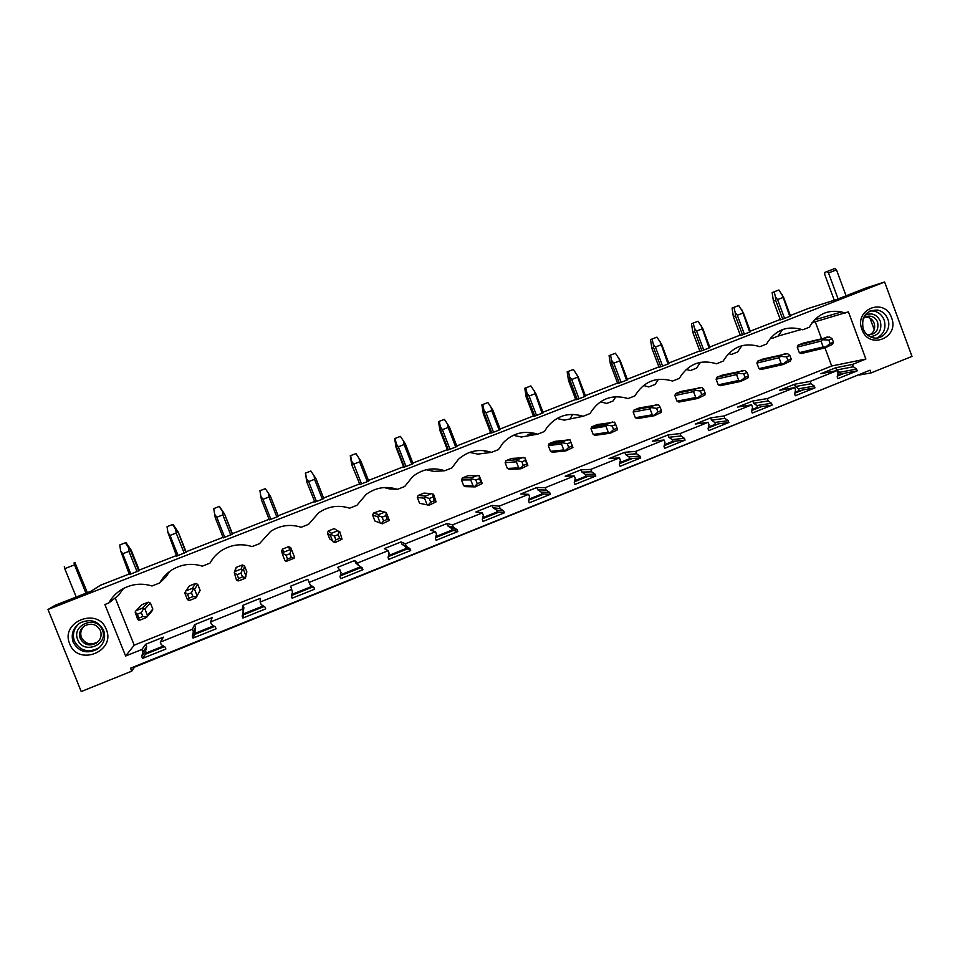 <?xml version="1.0" encoding="UTF-8"?>
<svg xmlns="http://www.w3.org/2000/svg" width="960" height="960" viewBox="0 0 960 960"><rect width="100%" height="100%" fill="white"/><g stroke="black" fill="none" stroke-linecap="round" stroke-linejoin="round"><path stroke-width="1.44" d="M48 609.492L884.604 282L912 356.4L871.02 372.936L870 370.188L130.524 668.184L134.532 667.152L131.724 671.172L81.228 691.548L48 609.492L55.116 605.28L91.152 591.168L100.548 585.204L129.216 573.996M870 370.188L134.532 667.152M859.284 375.036L871.02 372.936M164.364 646.62L145.404 654.24L146.316 652.908L145.56 651.036L146.652 646.728L145.656 644.268L163.452 637.14L160.236 642.132L161.256 644.664L165.12 647.1L165.888 649.02L142.548 658.416L141.768 656.484L142.884 652.032L141.864 649.5L125.628 656.016L134.208 645.168L115.212 597.948M214.596 626.424L194.712 634.416L195.564 627.108L194.58 624.672L212.16 617.628L210.516 621.96L211.524 624.48L215.34 626.904L216.108 628.812L193.056 638.088L192.288 636.168L193.392 631.752L192.384 629.232L194.58 624.672M264.18 606.492L243.396 614.844L243.048 612.552M313.152 586.812L291.612 595.464M134.208 645.168L831.684 366L865.872 359.04L852.48 364.416L853.344 366.744L856.584 369.084L857.244 370.848L837.828 378.66L837.168 376.884L838.068 372.876L837.204 370.536L810.144 381.396L811.008 383.748L814.296 386.088L814.956 387.864L795.312 395.772L794.64 393.984L795.564 389.952L794.688 387.6L767.304 398.58L768.18 400.944L771.504 403.284L772.176 405.084L752.292 413.076L751.62 411.288L752.544 407.22L751.656 404.856L723.948 415.98L724.836 418.344L728.196 420.696L728.868 422.496L708.756 430.596L708.072 428.796L709.02 424.704L708.12 422.328L680.076 433.572L680.976 435.96L684.372 438.324L685.056 440.136L664.692 448.32L664.008 446.508L664.956 442.392L664.056 440.004L635.676 451.392L636.588 453.78L640.02 456.156L640.716 457.968L620.1 466.26L619.404 464.436L620.376 460.296L619.464 457.896L590.736 469.416L591.66 471.828L595.128 474.204L595.824 476.028L574.968 484.428L574.26 482.592L575.244 478.416L574.32 476.004L545.244 487.668L546.168 490.092L549.684 492.48L550.392 494.316L529.272 502.812L528.564 500.964L529.56 496.764L528.624 494.34L499.188 506.148L500.136 508.584L503.688 510.972L504.396 512.82L483.024 521.424L482.304 519.564L483.312 515.34L482.376 512.892L452.568 524.856L453.516 527.304L457.116 529.692L457.836 531.552L436.188 540.264L435.468 538.392L436.488 534.132L435.54 531.684L405.36 543.792L406.32 546.252L409.968 548.652L410.7 550.524L388.776 559.344L388.044 557.46L389.088 553.176L388.128 550.704L357.564 562.968L358.536 565.44L362.22 567.852L362.964 569.724L360.672 567.708L340.236 575.928M410.7 550.524L407.34 548.952L388.248 556.62M457.836 531.552L453.432 530.424L435.672 537.564M504.396 512.82L498.972 512.124L482.508 518.736M550.392 494.316L543.96 494.028L528.756 500.148M595.824 476.028L588.42 476.16L574.452 481.776M640.716 457.968L632.352 458.496L619.596 463.632M685.056 440.136L675.78 441.048L664.2 445.704M728.868 422.496L718.692 423.804L708.264 427.992M772.176 405.084L761.1 406.752L751.8 410.484M814.956 387.864L803.028 389.892L794.82 393.192M857.244 370.848L844.464 373.236L837.348 376.104M163.428 646.032L146.316 652.908M844.464 373.236L837.564 375.132M803.028 389.892L795.048 392.22M761.1 406.752L752.028 409.5M718.692 423.804L708.492 426.996L715.56 424.2M675.78 441.048L672.804 441.336L664.428 444.708L672.924 441.324M632.352 458.496L629.676 458.664L619.836 462.624M588.42 476.16L586.044 476.196L574.692 480.768L586.152 476.196M543.96 494.028L541.896 493.944L528.996 499.128L541.992 493.944M498.972 512.124L497.232 511.896L482.748 517.716L497.304 511.908M453.432 530.424L452.016 530.064L435.912 536.532M407.34 548.952L406.26 548.448L388.5 555.588L406.308 548.472M360.672 567.708L359.952 567.06L340.488 574.872M312.252 586.224L291.876 594.42M263.268 605.904L243.552 613.836L263.316 605.928M213.672 625.836L195.24 633.252M884.604 282L866.196 287.916L836.868 299.388L808.392 308.448L790.332 315.516M780.252 319.452L750.24 331.188M740.256 335.088L709.716 347.028M699.804 350.904L668.736 363.048M658.908 366.9L627.288 379.26M617.544 383.064L585.372 395.652M575.712 399.42L542.976 412.224M533.412 415.968L500.1 428.988M490.632 432.696L456.732 445.944M447.348 449.616L412.86 463.092M403.572 466.728L368.472 480.456M359.292 484.044L323.568 498.012M314.484 501.564L278.124 515.772M269.124 519.3L232.368 533.664M223.044 537.312L186.06 551.772M176.4 555.552L139.212 570.096M130.86 574.092L122.7 553.764L120.612 550.812L129.444 574.596L139.38 570.516L131.292 550.332L130.656 550.656L138.78 570.936M178.092 555.612L170.016 535.404L167.928 532.464L176.64 556.14L186.228 552.192L178.224 532.116L185.868 552.528M224.76 537.36L216.78 517.248L214.68 514.344L215.292 517.812L223.272 537.9L232.536 534.084L224.604 514.116L232.38 534.336M270.876 519.324L262.98 499.32L260.868 496.44L261.456 499.896L269.352 519.876L278.364 516.36L270.48 496.392L265.344 488.652L259.92 490.74L265.344 488.652L268.512 493.392M322.368 499.2L323.796 498.588L315.996 478.728L310.896 471.024L305.376 473.136L306.876 482.184L314.892 502.068L322.368 499.2L314.556 479.304L314.1 475.8M306.876 482.184L314.892 502.068M367.344 481.608L368.7 481.032L360.972 461.268L355.932 453.6L350.268 455.76L351.756 464.772L359.904 484.464L367.344 481.608L359.604 461.82L359.136 458.352M351.756 464.772L359.904 484.464M411.792 464.22L413.076 463.668L405.432 444.012L400.44 436.392L394.656 438.588L396.108 447.552L396.732 447.396L404.388 467.076L411.792 464.22L404.136 444.54L403.644 441.096M396.108 447.552L403.74 467.136L404.388 467.076M455.736 447.036L456.948 446.508L449.388 426.96L444.432 419.364L438.528 421.62L439.968 430.536L440.772 430.296L448.356 449.88L455.736 447.036L448.152 427.452L447.648 424.044M439.968 430.536L447.516 450.024L448.356 449.88M499.164 430.056L500.328 429.552L492.828 410.1L487.92 402.552L481.896 404.844L483.312 413.712L484.32 413.4L491.82 432.876L499.164 430.056L491.664 410.568L491.136 407.184M483.312 413.712L490.788 433.092L491.82 432.876M542.1 413.256L543.192 412.788L535.776 393.42L530.904 385.92L524.784 388.26L526.176 397.08L527.364 396.696L534.792 416.076L542.1 413.256L534.132 390.516M526.176 397.08L533.568 416.364L534.792 416.076M584.556 396.66L585.588 396.204L578.244 376.944L573.408 369.468L567.168 371.856L568.548 380.628L569.928 380.172L577.284 399.456L584.556 396.66L576.636 374.04M568.548 380.628L575.868 399.828L577.284 399.456M626.532 380.244L627.504 379.812L620.232 360.648L615.432 353.22L609.084 355.644L610.44 364.368L612 363.84L619.284 383.028L626.532 380.244L618.66 357.744M610.44 364.368L617.7 383.472L619.284 383.028M668.04 364.008L668.94 363.612L661.74 344.544L656.988 337.14L650.544 339.6L651.864 348.3L653.604 347.7L660.816 366.78L668.04 364.008L660.228 341.64M651.864 348.3L659.052 367.296L660.816 366.78M709.08 347.964L709.92 347.58L702.792 328.608L698.076 321.24L691.524 323.748L692.844 332.4L694.752 331.728L701.892 350.724L709.08 347.964L701.316 325.716M692.844 332.4L699.948 351.3L701.892 350.724M749.664 332.088L750.456 331.728L743.388 312.852L738.708 305.52L732.06 308.064L733.356 316.668L735.432 315.936L742.512 334.836L749.664 332.088L741.948 309.96M733.356 316.668L740.4 335.484L742.512 334.836M789.792 316.392L790.536 316.056L783.54 297.276L778.896 289.98L772.152 292.56L773.424 301.116L775.668 300.324L782.676 319.128L789.792 316.392L782.136 294.384M773.424 301.116L780.408 319.848L782.676 319.128M837.204 370.536L820.86 373.704L835.728 367.752L836.568 370.02L839.736 372.276L840.372 374.004M856.584 369.084L839.736 372.276M853.344 366.744L836.568 370.02M852.48 364.416L835.728 367.752M865.872 359.04L848.412 311.844L812.1 322.68M782.628 329.52L778.092 336.072L801.72 329.388M845.208 313.104L841.572 311.94C827.472 309.36 816.72 314.46 809.292 327.24L802.812 329.796C787.236 325.08 775.116 329.844 766.464 344.1L759.912 346.68C744.156 341.976 731.892 346.8 723.132 361.152L716.508 363.768C700.56 359.064 688.152 363.948 679.284 378.42L672.576 381.06C656.436 376.368 643.884 381.312 634.896 395.892L628.104 398.556C611.784 393.876 599.076 398.88 589.98 413.568L583.104 416.28L564.3 420.132L556.944 418.452M794.688 387.6L779.46 390.3L794.508 384.264L795.36 386.544L798.552 388.812L799.2 390.552M814.296 386.088L798.552 388.812M811.008 383.748L795.36 386.544M810.144 381.396L794.508 384.264M778.092 336.072L771.972 338.484L770.532 337.968M741.888 345.696L737.568 352.008L731.364 354.444L728.58 353.544M751.656 404.856L737.592 407.076L752.808 400.98L753.672 403.26L756.9 405.54L757.548 407.28M771.504 403.284L756.9 405.54M768.18 400.944L753.672 403.26M767.304 398.58L752.808 400.98M700.464 362.316L696.576 368.124L690.3 370.584L686.22 369.384M708.12 422.328L695.232 424.044L710.628 417.876L711.504 420.18L714.756 422.46L715.416 424.212M728.196 420.696L714.756 422.46M724.836 418.344L711.504 420.18M723.948 415.98L710.628 417.876M658.428 379.308L655.116 384.42L648.78 386.916L643.476 385.488M664.056 440.004L652.38 441.216L667.956 434.976L668.832 437.292L672.132 439.584L672.804 441.336M684.372 438.324L672.132 439.584M680.976 435.96L668.832 437.292M680.076 433.572L667.956 434.976M615.84 396.66L613.188 400.908L606.78 403.428L600.36 401.844M619.464 457.896L609.024 458.592L624.78 452.28L625.668 454.608L629.004 456.9L629.676 458.664M640.02 456.156L629.004 456.9M636.588 453.78L625.668 454.608M635.676 451.392L624.78 452.28M572.712 414.36L570.78 417.576M574.32 476.004L565.152 476.172L581.1 469.788L582 472.116L585.372 474.42L586.044 476.196M595.128 474.204L585.372 474.42M591.66 471.828L582 472.116M590.736 469.416L581.1 469.788M527.892 434.448L534.48 433.26M583.104 416.28C568.644 411.888 556.596 415.632 546.948 427.488L544.5 431.472L537.54 434.208L521.328 437.028L513.3 435.3M528.624 494.34L520.764 493.968L536.904 487.5L537.804 489.84L541.212 492.156L541.896 493.944M549.684 492.48L541.212 492.156M546.168 490.092L537.804 489.84M545.244 487.668L536.904 487.5M484.908 450.756L484.5 451.5L487.128 451.14M537.54 434.208C524.436 430.104 512.988 432.96 503.196 442.788L498.468 449.592L491.424 452.364L477.864 454.116L469.596 452.388M482.376 512.892L475.836 511.968L492.168 505.416L493.08 507.78L496.536 510.096L497.232 511.896M503.688 510.972L496.536 510.096M500.136 508.584L493.08 507.78M499.188 506.148L492.168 505.416M491.424 452.364C479.196 448.476 468.192 450.78 458.424 459.288L451.872 467.94L444.744 470.736L433.896 471.396L426.252 469.74M435.54 531.684L430.368 530.184L446.904 523.56L447.828 525.936L451.32 528.252L452.016 530.064M457.116 529.692L451.32 528.252M453.516 527.304L447.828 525.936M452.568 524.856L446.904 523.56M444.744 470.736C433.092 467.028 422.424 468.972 412.716 476.556L404.688 486.504L397.464 489.348L389.4 488.892L384.204 487.56M388.128 550.704L384.36 548.628L401.088 541.92L402.024 544.308L405.552 546.636L406.26 548.448M409.968 548.652L405.552 546.636M406.32 546.252L402.024 544.308M405.36 543.792L401.088 541.92M391.884 487.92L389.4 488.892M397.464 489.348C386.232 485.772 375.792 487.452 366.144 494.4L356.916 505.308L349.608 508.188L347.304 507.48M362.964 569.724L340.776 578.652L340.032 576.768L341.088 572.448L337.776 567.288L354.72 560.496L355.656 562.896L358.536 565.44M359.58 566.112L359.952 567.06M357.564 562.968L354.72 560.496M349.608 508.188C338.664 504.72 328.392 506.22 318.78 512.688L308.544 524.352L301.14 527.268C290.4 523.884 280.248 525.252 270.66 531.36L259.548 543.636L252.048 546.588C241.464 543.288 231.384 544.548 221.808 550.38C216.756 553.656 212.808 557.928 209.94 563.172L202.344 566.16C191.856 562.908 181.824 564.096 172.236 569.712C166.884 573.06 162.696 577.476 159.684 582.948L151.992 585.984C141.576 582.792 131.556 583.92 121.944 589.368C116.316 592.764 111.924 597.312 108.78 602.988L104.88 604.524L125.628 656.016M314.628 589.176L292.152 598.212L291.408 596.316L292.476 591.972L290.64 586.176L307.776 579.312L310.152 584.868L313.884 587.28L314.628 589.176L313.656 587.136M292.476 591.972L290.64 586.176M292.152 598.212L291.552 595.74M340.104 569.964L309.168 582.384L310.152 584.868M309.168 582.384L307.776 579.312M242.256 609.228L242.904 605.304L260.256 598.356L260.16 602.04L261.156 604.548L264.924 606.972L265.68 608.868L242.916 618.024L242.16 616.116L243.252 611.736L242.256 609.228L210.516 621.96M243.252 611.736L243.876 607.74L242.904 605.304M242.916 618.024L243.396 614.844M213.252 558.132L209.94 563.172M193.392 631.752L195.564 627.108M192.288 636.168L194.496 631.392M193.056 638.088L194.712 634.416M169.596 571.512L166.116 576.684L159.684 582.948M192.384 629.232L160.236 642.132M291.492 589.476L260.16 602.04M141.864 649.5L145.656 644.268M131.724 671.172L130.524 668.184M106.248 629.388C116.184 651.396 78.012 666.696 69.732 643.872C59.784 621.684 98.148 606.612 106.248 629.388M891.564 317.736C899.832 337.836 868.86 350.256 861.96 329.484C853.68 309.228 884.796 297.012 891.564 317.736M142.884 652.032L146.652 646.728M141.768 656.484L145.56 651.036M142.548 658.416L145.404 654.24M108.78 602.988L118.428 595.428L123.456 588.504M831.684 366L824.772 347.4M821.448 338.436L815.256 321.78M799.308 352.68L801.156 353.568L825.108 347.856L825.336 347.196L823.188 346.932L799.308 352.68L797.232 347.112L821.028 341.112L822.576 339.744L821.856 339.096L798.036 345.18L797.232 347.112M798.036 345.18L803.268 343.104L829.548 336.984L832.152 338.748L828.84 340.056L830.148 343.596L825.336 347.196M759 368.664L760.872 369.552L783.156 364.524L783.288 363.912L781.2 363.6L759 368.664L756.9 363.072L779.028 357.756L780.492 356.412L779.868 355.716L757.716 361.128L756.9 363.072M757.716 361.128L763.008 359.028L787.56 353.616L789.876 355.5L786.528 356.832L787.86 360.384L783.288 363.912M718.236 384.84L720.132 385.728L740.712 381.396L738.732 380.472L718.236 384.84L716.124 379.212L736.536 374.592L737.916 373.272L737.388 372.54L716.94 377.244L716.124 379.212M716.94 377.244L722.292 375.132L745.056 370.44L747.108 372.468L743.724 373.812L745.056 377.376L740.736 380.808M677.016 401.184L678.924 402.072L697.764 398.46L695.76 397.536L677.016 401.184L674.88 395.532L693.54 391.62L694.836 390.336L694.404 389.556L675.708 393.552L674.88 395.532M675.708 393.552L681.12 391.416L702.072 387.48L703.836 389.616L700.404 390.984L701.76 394.572L697.692 397.908M635.328 417.72L637.26 418.608L654.3 415.728L652.284 414.804L635.328 417.72L633.168 412.044L650.04 408.864L651.24 407.604L650.916 406.776L634.008 410.052L633.168 412.044M634.008 410.052L639.48 407.88L658.56 404.712L660.036 406.98L656.568 408.36L657.936 411.972L654.132 415.224M593.16 434.448L595.116 435.336L610.332 433.2L608.292 432.276L593.16 434.448L590.976 428.736L606.012 426.3L606.9 424.2L591.828 426.732L590.976 428.736M591.828 426.732L597.372 424.548L614.544 422.148L615.72 424.56L612.204 425.952L613.584 429.588L610.044 432.732M550.512 451.356L552.492 452.244L565.824 450.888L563.76 449.952L550.512 451.356L548.304 445.62L561.468 443.952L562.368 441.84L549.168 443.604L548.304 445.62M549.168 443.604L554.772 441.384L569.988 439.788L572.928 447.48L572.256 445.992L568.704 447.408L565.44 450.456M507.372 468.468L509.364 469.356L520.788 468.792L518.7 467.856L507.372 468.468L505.152 462.708L516.372 461.82L517.284 459.696L506.016 460.668L505.152 462.708M506.016 460.668L511.68 458.436L524.892 457.656L527.868 465.384L526.86 464.016L523.272 465.444L520.284 468.396M463.728 485.772L465.756 486.672L475.2 486.9L473.088 485.964L463.728 485.772L461.484 479.976L470.736 479.904L471.66 477.756L462.372 477.936L461.484 479.976M462.372 477.936L468.096 475.668L479.256 475.728L482.256 483.504L480.924 482.256L477.276 483.708L474.576 486.552M419.58 503.292L429.048 505.236L419.58 503.292L417.312 497.46L424.536 498.204L425.484 496.044L418.212 495.396L417.312 497.46M418.212 495.396L423.996 493.104L431.544 493.644L433.68 494.58L436.08 501.84L434.412 500.724L430.716 502.188L428.316 504.936M372.612 515.148L377.784 516.732L378.732 514.56L373.524 513.072L372.612 515.148L374.904 521.004L381.036 523.344M373.524 513.072L379.788 510.852M336.6 530.16L334.248 528.612L328.32 530.952L327.396 533.04L330.432 535.488L331.404 533.292L328.32 530.952M331.404 533.292L337.608 530.832L339.804 531.78L342.036 539.208L335.052 542.592L329.712 538.932L327.396 533.04M282.564 549.048L281.64 551.148L282.504 554.472L283.476 552.276L282.564 549.048L288.576 546.672L290.688 547.572L291.984 550.716L290.988 550.296L289.872 553.752L286.044 555.264L287.544 559.044L286.068 561.444L284.952 560.676L282.504 554.472M237.456 580.752L238.608 578.472L237.096 574.68L234.288 572.76L236.448 579.936L238.692 580.884L245.064 578.352L246.852 571.8L244.488 565.848L242.352 564.948L236.28 567.36L235.584 568.632M196.476 597.084L200.124 590.328L197.736 584.352L195.576 583.452L189.432 585.888L185.832 590.94L192.276 588.384L195.576 583.452M138.396 620.112L138.852 618.072L137.316 614.244L135.144 612.036L137.592 619.2L139.896 620.136L146.424 617.544L151.86 611.232L152.832 609.084L150.42 603.084L148.236 602.172L142.008 604.644L136.08 610.644L142.608 608.052L148.236 602.172M594.204 428.22L593.532 426.444M595.404 426.132L596.076 427.908M552.24 445.128L551.532 443.292M553.404 443.04L554.112 444.888M838.38 311.34L838.728 312.276L838.38 311.34M838.764 312.756L840.312 311.652M876.792 338.016C883.896 334.26 886.356 328.26 884.148 320.004C882.18 315.156 878.784 312.168 873.96 311.052L870.048 310.908M841.536 311.928L814.44 319.908M863.16 328.824C864.852 333.084 867.744 335.94 871.848 337.404C881.892 341.22 892.104 329.424 887.796 319.044C885.816 314.172 882.408 311.172 877.548 310.044C865.92 310.284 861.12 316.548 863.16 328.824M79.08 623.58C73.716 628.62 72.18 634.5 74.472 641.244C80.136 650.928 88.176 653.172 98.592 647.988L100.56 646.44M103.584 630.24C106.032 637.764 104.004 644.04 97.524 649.068C87.036 654.3 78.936 652.032 73.236 642.288C70.74 634.416 72.972 627.984 79.956 623.016C90.312 618.348 98.196 620.76 103.584 630.24M846.072 295.788L836.484 269.868L835.08 268.452L832.764 269.316L824.82 272.388L824.688 274.368L834.264 300.216M835.08 268.452L824.82 272.388M836.484 269.868L828.492 272.964L827.1 271.536M838.104 298.908L828.492 272.964M85.944 593.208L74.52 564.864L74.052 562.872L74.892 562.512L87.372 592.656M74.892 562.512L74.052 562.872M74.52 564.864L64.752 568.644L64.296 566.652M76.2 597.024L64.752 568.644M870.096 336.684C878.724 335.544 882.144 330.42 880.38 321.288C876.78 314.256 871.572 312.276 864.78 315.324M866.784 334.356L867.204 334.5C875.424 335.004 878.904 330.912 877.644 322.236C876.372 319.068 874.152 317.088 871.008 316.296C867.864 315.72 865.176 316.62 862.956 318.984M869.808 334.86C874.116 332.22 875.544 328.32 874.104 323.16C872.832 320.004 870.636 318.036 867.504 317.244L865.38 317.064M77.748 639.708C83.304 655.08 109.032 644.808 102.336 629.952C96.864 614.604 71.04 624.768 77.748 639.708M100.416 630.576C102.036 635.604 100.668 639.78 96.312 643.116C89.364 646.524 84.024 645 80.268 638.556C78.624 633.372 80.076 629.124 84.66 625.824C91.548 622.668 96.792 624.252 100.416 630.576M98.388 641.328L97.38 642.084C90.48 645.468 85.176 643.956 81.444 637.56C79.968 633.276 80.868 629.484 84.144 626.16M830.148 343.596L833.46 342.276L832.32 344.424L825.108 347.856M821.856 339.096L827.304 336.936M821.028 341.112L823.188 346.932M828.84 340.056L822.576 339.744M833.46 342.276L832.152 338.748M784.584 318.432L777.564 299.604L782.796 297.576M777.564 299.604L775.464 296.976L775.668 300.324M775.464 296.976L774.18 291.804M772.152 292.56L778.896 289.98M787.86 360.384L791.208 359.064L790.344 361.104L783.156 364.524M779.868 355.716L785.376 353.532M779.028 357.756L781.2 363.6M786.528 356.832L780.492 356.412M791.208 359.064L789.876 355.5M744.384 334.152L737.304 315.228L742.584 313.188M737.304 315.228L735.192 312.576L735.432 315.936M735.192 312.576L733.932 307.368M732.06 308.064L738.708 305.52M745.056 377.376L748.452 376.032L747.888 377.976L740.712 381.396M737.388 372.54L742.968 370.332M736.536 374.592L738.732 380.472M743.724 373.812L737.916 373.272M748.452 376.032L747.108 372.468M703.74 350.04L696.588 331.032L701.94 328.956M696.588 331.032L694.488 328.356L694.752 331.728M694.488 328.356L693.252 323.112M691.524 323.748L698.076 321.24M701.76 394.572L705.18 393.216L704.916 395.04L697.764 398.46M694.404 389.556L700.044 387.324M693.54 391.62L695.76 397.536M700.404 390.984L694.836 390.336M705.18 393.216L703.836 389.616M662.64 366.12L655.428 347.016L660.828 344.916M655.428 347.016L653.316 344.316L653.604 347.7M653.316 344.316L652.104 339.024M650.544 339.6L656.988 337.14M657.936 411.972L661.404 410.592L661.44 412.32L654.3 415.728M650.916 406.776L656.628 404.52M650.04 408.864L652.284 414.804M656.568 408.36L651.24 407.604M661.404 410.592L660.036 406.98M621.084 382.368L613.788 363.168L619.248 361.056M613.788 363.168L611.676 360.456L612 363.84M611.676 360.456L610.5 355.128M609.084 355.644L615.432 353.22M613.584 429.588L617.1 428.184L617.448 429.792L610.332 433.2M606.9 424.2L612.684 421.92M606.012 426.3L608.292 432.276M612.204 425.952L607.128 425.076M617.1 428.184L615.72 424.56M579.048 398.808L571.68 379.512L577.2 377.364M571.68 379.512L569.568 376.776L569.928 380.172M569.568 376.776L568.416 371.4M567.168 371.856L573.408 369.468M572.928 447.48L565.824 450.888M562.368 441.84L568.212 439.524M561.468 443.952L563.76 449.952M562.488 442.764L567.3 443.76L568.704 447.408M567.3 443.76L570.852 442.344L572.256 445.992M569.988 439.788L570.852 442.344M536.532 415.44L529.092 396.048L534.684 393.876M529.092 396.048L526.98 393.288L527.364 396.696M526.98 393.288L525.852 387.864M524.784 388.26L530.904 385.92M527.868 465.384L520.788 468.792M517.284 459.696L523.2 457.344M516.372 461.82L518.7 467.856M517.308 460.656L521.856 461.772L523.272 465.444M521.856 461.772L525.456 460.344L526.86 464.016M524.892 457.656L525.456 460.344M493.524 432.264L486.012 412.764L491.664 410.568M486.012 412.764L483.9 409.98L484.32 413.4M483.9 409.98L482.808 404.52M481.896 404.844L487.92 402.552M482.256 483.504L475.2 486.9M471.66 477.756L477.648 475.38M470.736 479.904L473.088 485.964M471.576 478.776L475.848 480.012L477.276 483.708M475.848 480.012L479.496 478.572L480.924 482.256M479.256 475.728L479.496 478.572M450.024 449.268L442.44 429.672L448.152 427.452M442.44 429.672L440.328 426.876L440.772 430.296M440.328 426.876L439.26 421.368M438.528 421.62L444.432 419.364M436.08 501.84L429.048 505.236M425.484 496.044L431.544 493.644M424.536 498.204L426.912 504.3M425.28 497.112L429.276 498.48L430.716 502.188M429.276 498.48L432.96 497.016L434.412 500.724M433.056 494.028L432.96 497.016M406.02 466.476L398.352 446.784L404.136 444.54M398.352 446.784L396.252 443.964L396.732 447.396M396.252 443.964L395.208 438.408M394.656 438.588L400.44 436.392M378.732 514.56L384.864 512.124L386.28 512.556L389.352 520.416L382.344 523.8L374.904 521.004M384.864 512.124L379.392 510.756M377.784 516.732L380.172 522.864M381.492 523.536L383.58 520.908L382.128 517.176L378.408 515.676M389.352 520.416L387.312 519.42L383.58 520.908M382.128 517.176L385.86 515.688L387.312 519.42M386.28 512.556L385.86 515.688M361.5 483.888L353.76 464.088L359.604 461.82M353.76 464.088L351.648 461.256L352.164 464.688M351.648 461.256L350.64 455.652M350.268 455.76L355.932 453.6M337.608 530.832L334.248 528.612M330.432 535.488L332.856 541.656M334.068 542.376L335.856 539.856L334.392 536.1L330.972 534.468M342.036 539.208L339.636 538.356L335.856 539.856M334.392 536.1L338.172 534.6L339.636 538.356M338.928 531.312L338.172 534.6M316.452 501.504L308.628 481.608L314.556 479.304M308.628 481.608L306.528 478.74L307.08 482.184M306.528 478.74L305.544 473.1M305.376 473.136L310.896 471.024M291.984 550.716L294.432 556.908L294.132 558.24L286.068 561.444M283.476 552.276L289.776 549.78L288.576 546.672M286.044 555.264L282.924 553.5M294.132 558.24L291.36 557.52L287.544 559.044M289.776 549.78L290.988 550.296M291.36 557.52L289.872 553.752M276.864 516.996L268.968 496.992L268.536 493.464M262.98 499.32L268.968 496.992M260.868 496.44L259.92 490.74M234.288 572.76L234.96 571.488L241.332 568.956L242.352 564.948M234.96 571.488L236.28 567.36M235.536 568.776L234.252 572.832M245.628 577.512L242.484 576.936L238.608 578.472M244.488 565.848L243.576 569.904L242.448 569.532L240.972 573.144L237.096 574.68M241.332 568.956L242.448 569.532M242.484 576.936L240.972 573.144M246.048 576.132L243.576 569.904M230.808 534.996L222.84 514.896L222.432 511.344L224.424 514.26M216.78 517.248L222.84 514.896M214.68 514.344L213.756 508.608L219.432 506.376L213.756 508.608M222.432 511.344L219.24 506.484M219.432 506.376L224.604 514.116M200.124 590.328L196.056 597.828L189.6 600.384L187.332 599.448L184.824 593.172L185.832 590.94M188.244 600.312L189.048 598.152L187.524 594.336L185.028 592.272M196.5 597.024L192.972 596.592L189.048 598.152M197.736 584.352L194.556 589.32L193.296 588.996L191.448 592.776L187.524 594.336M192.276 588.384L193.296 588.996M192.972 596.592L191.448 592.776M197.052 595.584L194.556 589.32M184.212 553.224L176.16 533.016L175.776 529.428L177.816 532.356M170.016 535.404L176.16 533.016M167.928 532.464L167.04 526.68L172.98 524.34L167.04 526.68M175.776 529.428L172.584 524.532M172.98 524.34L178.224 532.116M135.144 612.036L136.08 610.644M146.424 617.544L147.432 615.288L144.912 609L150.42 603.084M152.832 609.084L147.432 615.288M146.76 616.788L142.836 616.5L138.852 618.072M142.608 608.052L144.912 609M137.316 614.244L141.288 612.66L142.836 616.5M143.52 608.712L141.288 612.66M137.064 571.668L128.916 551.352L128.556 547.728L130.656 550.656M122.7 553.764L128.916 551.352M120.612 550.812L119.76 544.968L125.976 542.532L119.76 544.968M128.556 547.728L125.376 542.796M125.976 542.532L131.292 550.332M146.28 652.968L163.464 646.056M195.216 633.3L213.708 625.872M291.864 594.456L312.288 586.248M340.476 574.92L359.976 567.084M435.912 536.58L452.076 530.076M619.824 462.672L629.796 458.664M752.016 409.548L757.704 407.256M795.036 392.256L799.356 390.516M837.552 375.168L840.552 373.968M869.208 316.104L869.436 316.716M869.988 318.204L874.236 329.688M873.96 311.052L877.548 310.044M97.524 649.068L98.592 647.988M867.504 317.244L871.008 316.296M96.312 643.116L97.38 642.084M800.28 353.268L825.312 347.268M759.024 368.688L781.272 363.612M591.132 428.172L606.588 425.64M548.88 444.084L562.404 442.296"/></g></svg>
